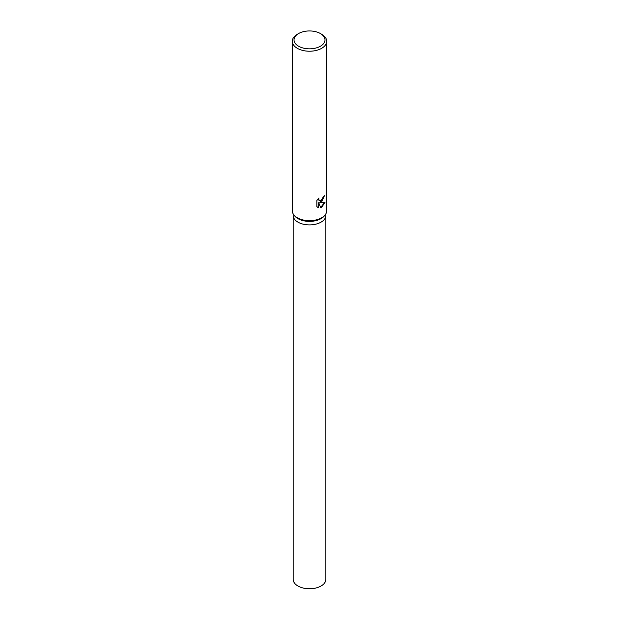 <?xml version="1.0" encoding="UTF-8"?>
<svg xmlns="http://www.w3.org/2000/svg" width="619" height="619" viewBox="0 0 619 619"><rect width="100%" height="100%" fill="white"/><g stroke="black" fill="none" stroke-linecap="round" stroke-linejoin="round"><path stroke-width="0.93" d="M320.449 33.565L321.663 34.269A17.2 9.935 180 0 1 326.7 41.295L326.7 210.746A17.2 9.935 180 0 1 325.207 214.801L324.418 215.814A16.342 9.432 180 0 1 321.06 218.631A16.342 9.432 180 0 1 294.582 215.814L293.793 214.801A17.2 9.935 180 0 1 292.3 210.746L292.3 41.295A17.2 9.935 180 0 1 297.337 34.269L298.551 33.565A15.483 8.937 180 0 1 320.449 33.565A15.483 8.937 180 0 1 320.449 46.208A15.483 8.937 180 0 1 298.551 46.208A15.483 8.937 180 0 1 298.551 33.565L297.337 34.269M321.06 222.144A16.342 9.432 180 0 0 325.842 215.466A16.342 9.432 180 0 1 321.06 222.144A16.342 9.432 180 0 1 303.248 224.186A16.342 9.432 180 0 1 293.158 215.466L293.158 213.841M325.207 214.801A17.2 9.935 180 0 1 321.663 217.764A17.2 9.935 180 0 1 293.793 214.801M321.663 201.964L319.799 202.653L325.029 202.274L321.663 207.342L320.75 207.721L318.715 202.699L318.715 207.752L316.897 206.684L316.897 200.448L318.986 197.956L318.708 199.194L319.474 200.68L321.663 200.293L323.257 196.757A17.2 9.935 0 0 0 324.395 195.751L321.663 201.964M326.7 41.295A17.2 9.935 180 0 1 321.663 48.313A17.2 9.935 180 0 1 302.915 50.472A17.2 9.935 180 0 1 292.3 41.295M324.07 196.068L319.799 202.653M319.327 200.579L318.599 199.906L318.452 198.49M317.601 207.264L318.406 207.566L318.715 202.699M320.657 207.481L324.619 202.398M325.842 215.536L325.842 579.33A16.342 9.432 180 0 1 321.06 586.007A16.342 9.432 180 0 1 303.248 588.05A16.342 9.432 180 0 1 293.158 579.33L293.158 215.536M325.842 215.466L325.842 213.841"/></g></svg>
